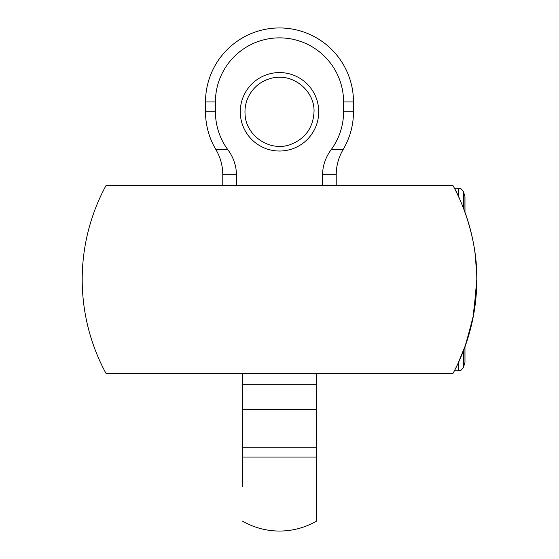 <?xml version="1.0" encoding="UTF-8"?>
<svg xmlns="http://www.w3.org/2000/svg" width="559" height="559" viewBox="0 0 559 559"><rect width="100%" height="100%" fill="white"/><g stroke="black" fill="none" stroke-linecap="round" stroke-linejoin="round"><path stroke-width="0.84" d="M476.757 275.608L476.792 279.5C477.645 230.042 454.278 187.468 454.425 188.25L458.764 188.25L458.764 197.103L459.225 198.117M475.304 255.281L476.757 275.601M476.757 283.399L472.914 318.434L464.976 346.755L464.976 362.12L464.976 346.755M459.225 360.883L458.764 361.897L458.764 370.75C459.484 370.219 460.19 372.203 463.474 367.277L463.474 350.759M458.764 370.75L454.425 370.75L457.919 363.713L465.926 344.071L473.627 314.696L476.792 279.5M453.118 373.216A197.292 197.292 0 0 0 453.118 185.784L105.882 185.784A197.292 197.292 0 0 0 105.882 373.216L453.118 373.216M464.927 346.894L464.976 362.12M463.474 208.241L463.474 191.723A295.942 295.942 0 0 1 464.927 196.537L464.927 212.106M279.5 72.572A39.228 39.228 0 0 1 318.728 111.8A39.228 39.228 0 0 1 279.5 151.028A39.228 39.228 0 0 1 240.272 111.8A39.228 39.228 0 0 1 279.5 72.572M236.499 185.784L236.499 174.722C236.247 165.415 233.327 157.023 227.73 149.553A64.075 64.075 0 0 1 215.425 111.8L215.425 101.934A64.075 64.075 0 0 1 279.5 37.865A64.075 64.075 0 0 1 343.575 101.934L343.575 111.8A64.075 64.075 0 0 1 331.27 149.553C325.673 157.023 322.753 165.415 322.501 174.722L322.501 185.784M227.73 149.553L215.872 149.553C220.435 157.324 222.734 165.716 222.775 174.722L222.775 185.784M242.508 407.972L242.508 486.428M316.492 486.428L316.492 407.972M242.508 373.216L242.508 457.066L316.492 457.066L316.492 521.135A73.984 73.984 0 0 1 242.508 521.135M242.508 447.2L316.492 447.2L316.492 373.216M322.501 174.722L336.225 174.722C336.266 165.716 338.565 157.324 343.128 149.553L331.27 149.553M222.775 174.722L236.499 174.722M343.128 149.553A73.984 73.984 0 0 0 353.484 111.8L343.575 111.8M353.484 111.8L353.484 101.934L343.575 101.934M215.425 111.8L205.516 111.8A73.984 73.984 0 0 0 215.872 149.553M215.425 101.934L205.516 101.934L205.516 111.8M316.492 384.278L242.508 384.278M242.508 409.447L316.492 409.447M463.474 367.277A295.942 295.942 0 0 0 464.927 362.463M464.976 212.245L464.976 196.88L464.976 212.245M458.764 188.25C459.519 188.795 460.176 186.79 463.474 191.723M314.025 111.8C314.92 91.159 293.272 72.761 271.967 78.106C261.137 80.782 253.234 87.113 248.259 97.098C245.764 102.451 244.695 108.076 245.045 113.966C245.632 135.697 269.752 152.09 290.17 144.634C305.2 138.835 313.152 127.892 314.025 111.8M336.225 185.784L336.225 174.722M353.484 101.934A73.984 73.984 0 0 0 279.5 27.95A73.984 73.984 0 0 0 205.516 101.934"/></g></svg>
